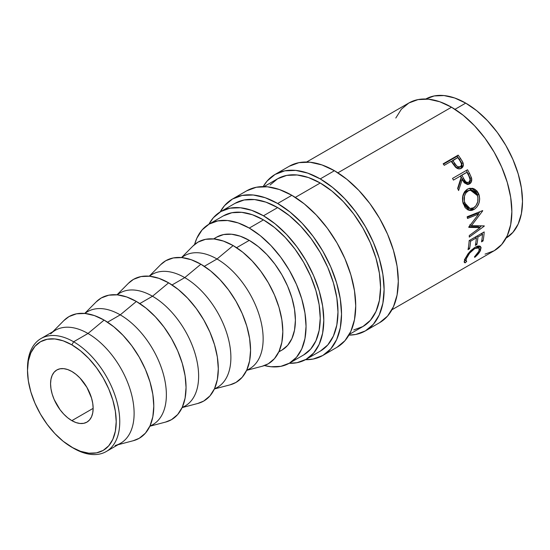 <?xml version="1.0" encoding="UTF-8"?>
<svg xmlns="http://www.w3.org/2000/svg" width="550" height="550" viewBox="0 0 550 550"><rect width="100%" height="100%" fill="white"/><g stroke="black" fill="none" stroke-linecap="round" stroke-linejoin="round"><path stroke-width="0.82" d="M27.507 369.449A65.237 37.661 60 0 1 41.009 338.546A65.237 37.661 60 0 1 73.631 341.777L71.858 344.85A62.727 36.218 60 0 1 116.208 421.671A62.727 36.218 60 0 1 71.858 447.281L73.631 448.305A65.237 37.661 -120 0 0 119.756 421.671A65.237 37.661 -120 0 0 73.631 341.777A65.237 37.661 60 0 1 116.249 399.266A65.237 37.661 60 0 1 106.246 451.536A65.237 37.661 60 0 1 73.631 448.305L63.202 441.299L54.883 433.586L47.211 424.421L40.494 414.178L34.973 403.226L30.876 392.006L28.353 380.944L27.5 370.459L28.353 360.958L30.876 352.804L34.973 346.321L40.494 341.743L47.211 339.254L54.883 338.951L63.202 340.835L71.858 344.85L80.506 350.831L88.832 358.545L96.498 367.709L103.221 377.96L108.735 388.905L112.833 400.125L115.356 411.187L116.208 421.671L115.356 431.172L112.833 439.326L108.735 445.809L103.221 450.388L96.498 452.877L88.832 453.186L80.506 451.296L71.858 447.281A62.727 36.218 60 0 1 27.5 370.459A62.727 36.218 60 0 1 71.858 344.85L73.631 341.777L87.986 333.486L73.631 341.777A65.237 37.661 -120 0 0 27.5 368.411L27.5 370.459M289.272 166.238A90.331 52.154 -120 0 1 334.434 170.713L346.899 179.327L358.875 190.438L369.923 203.631L379.596 218.391L387.544 234.156L393.442 250.312L397.079 266.248L398.303 281.339L397.079 295.02L393.442 306.756L387.544 316.099L379.596 322.692A90.331 52.154 -120 0 0 393.442 250.312A90.331 52.154 -120 0 0 334.434 170.713L320.244 178.908A90.331 52.154 60 0 1 379.252 258.507A90.331 52.154 60 0 1 365.406 330.887A90.331 52.154 60 0 1 348.927 335.115L355.726 334.469L365.406 330.887L373.347 324.294L379.252 314.951L382.882 303.215L384.113 289.534L382.882 274.436L379.252 258.507L373.347 242.351L365.406 226.586L355.726 211.826L344.685 198.633L332.702 187.522L320.244 178.908L334.434 170.713L321.977 164.938L309.994 162.216L298.952 162.656L289.272 166.238L275.076 174.433A90.331 52.154 60 0 1 320.244 178.908L307.78 173.133L295.797 170.411L284.756 170.851L275.076 174.433A90.331 52.154 60 0 0 263.175 186.594L267.135 181.026L275.076 174.433M246.689 190.822A90.331 52.154 -120 0 1 291.857 195.298L304.315 203.913L316.298 215.022L327.339 228.216L337.019 242.976L344.96 258.734L350.866 274.897L354.496 290.826L355.726 305.924L354.496 319.605L350.866 331.341L344.96 340.684L337.019 347.277A90.331 52.154 -120 0 0 350.866 274.897A90.331 52.154 -120 0 0 291.857 195.298L277.661 203.493A90.331 52.154 60 0 1 336.669 283.092A90.331 52.154 60 0 1 322.822 355.472A90.331 52.154 60 0 1 305.449 359.693L313.149 359.054L322.822 355.472L330.77 348.879L336.669 339.536L340.306 327.8L341.529 314.119L340.306 299.021L336.669 283.092L330.77 266.929L322.822 251.171L313.149 236.411L302.101 223.218L290.125 212.101L277.661 203.493L291.857 195.298L279.393 189.523L267.41 186.801L256.369 187.241L246.689 190.822L232.499 199.018A90.331 52.154 60 0 1 277.661 203.493L265.203 197.718L253.22 194.996L242.179 195.436L232.499 199.018A90.331 52.154 60 0 0 220.151 211.949L224.551 205.611L232.499 199.018M106.246 451.536L120.601 443.252A65.237 37.661 -120 0 0 130.604 390.974A65.237 37.661 -120 0 0 87.986 333.486A65.237 37.661 60 0 1 131.849 395.594A65.237 37.661 60 0 1 115.129 445.493M118.051 444.723L133.347 440.701A70.256 40.562 -120 0 0 151.353 386.966A70.256 40.562 -120 0 0 104.115 320.079L87.986 333.486L104.115 320.079L94.421 315.583L85.099 313.472L76.512 313.809L68.984 316.601L63.862 320.581M149.772 426.408L152.859 424.627A65.237 37.661 -120 0 0 162.862 372.35A65.237 37.661 -120 0 0 120.244 314.861L107.546 322.197L120.244 314.861A65.237 37.661 60 0 1 163.577 374.894A65.237 37.661 60 0 1 149.944 426.03M150.308 426.099L165.605 422.077A70.256 40.562 -120 0 0 183.611 368.342A70.256 40.562 -120 0 0 136.373 301.455L120.244 314.861L136.373 301.455L126.679 296.959L117.363 294.848L108.769 295.185L101.241 297.976L96.119 301.957M182.029 407.784L185.116 406.003A65.237 37.661 -120 0 0 195.119 353.726A65.237 37.661 -120 0 0 152.501 296.244L139.803 303.572L152.501 296.244A65.237 37.661 60 0 1 195.834 356.269A65.237 37.661 60 0 1 182.201 407.406M182.566 407.474L197.863 403.453A70.256 40.562 -120 0 0 215.868 349.718A70.256 40.562 -120 0 0 168.63 282.831L152.501 296.244L168.63 282.831L158.936 278.341L149.621 276.224L141.027 276.567L133.499 279.352L128.377 283.332M214.287 389.166L217.374 387.379A65.237 37.661 -120 0 0 227.377 335.101A65.237 37.661 -120 0 0 184.759 277.619L172.061 284.948L184.759 277.619A65.237 37.661 60 0 1 228.092 337.645A65.237 37.661 60 0 1 214.459 388.781M214.823 388.85L230.12 384.828A70.256 40.562 -120 0 0 248.126 331.093A70.256 40.562 -120 0 0 200.887 264.206L184.759 277.619L200.887 264.206L191.194 259.717L181.878 257.599L173.284 257.943L165.763 260.728L160.634 264.708M246.544 370.542L249.631 368.754A65.237 37.661 -120 0 0 259.634 316.477A65.237 37.661 -120 0 0 217.016 258.995L204.318 266.324L217.016 258.995A65.237 37.661 60 0 1 260.349 319.021A65.237 37.661 60 0 1 246.716 370.157M247.081 370.226L262.377 366.204A70.256 40.562 -120 0 0 280.383 312.469A70.256 40.562 -120 0 0 233.145 245.582L217.016 258.995L233.145 245.582L223.451 241.093L214.136 238.975L205.549 239.319L198.021 242.103L192.892 246.084M278.802 351.918L281.889 350.13A65.237 37.661 -120 0 0 291.892 297.853A65.237 37.661 -120 0 0 249.274 240.371L236.576 247.699L249.274 240.371L240.274 236.197L231.619 234.231L223.644 234.548L216.659 237.139L213.978 238.961M223.321 215.903A80.293 46.358 -120 0 1 263.471 219.883L274.546 227.535L285.196 237.414L295.013 249.143L303.614 262.261L310.674 276.272L315.92 290.634L319.151 304.796L320.244 318.216L319.151 330.378L315.92 340.808L310.674 349.113L303.614 354.97A80.293 46.358 -120 0 0 315.92 290.634A80.293 46.358 -120 0 0 263.471 219.883L249.274 228.078A80.293 46.358 60 0 1 301.73 298.829A80.293 46.358 60 0 1 289.417 363.165A80.293 46.358 60 0 1 264.44 365.564L270.999 366.747L280.816 366.355L289.417 363.165L296.478 357.308L301.73 349.002L304.954 338.573L306.048 326.411L304.954 312.991L301.73 298.829L296.478 284.467L289.417 270.456L280.816 257.338L270.999 245.609L260.349 235.73L249.274 228.078L263.471 219.883L252.395 214.748L241.739 212.327L231.928 212.719L223.321 215.903L209.131 224.097A80.293 46.358 60 0 1 249.274 228.078L238.198 222.942L227.549 220.522L217.731 220.914L209.131 224.097A80.293 46.358 60 0 0 194.562 244.537L196.824 238.26L202.07 229.955L209.131 224.097M506.096 238.074A80.293 46.358 -120 0 0 518.121 173.662A80.293 46.358 -120 0 0 465.726 103.111L454.981 109.312L465.726 103.111L454.651 97.976L444.001 95.556L434.184 95.948L425.583 99.131M71.858 420.647A30.112 17.387 60 0 1 52.188 394.116A30.112 17.387 60 0 1 56.801 369.992A30.112 17.387 60 0 1 71.858 371.484A30.112 17.387 60 0 1 91.527 398.014A30.112 17.387 60 0 1 86.907 422.139A30.112 17.387 60 0 1 71.858 420.647L93.142 408.361L71.858 420.647L76.01 422.579L80.004 423.479L83.683 423.335L86.907 422.139L89.554 419.946L91.527 416.831L92.737 412.919L93.142 408.361L92.737 403.329L91.527 398.014L86.907 387.372L80.004 378.056L76.01 374.351L71.858 371.484L67.698 369.559L63.711 368.651L60.026 368.796L56.801 369.992L54.154 372.185L52.188 375.299L50.971 379.211L50.566 383.776L50.971 388.809L52.188 394.116L54.154 399.506L60.026 409.681L63.711 414.074L67.698 417.78L71.858 420.647M235.008 203.363L244.145 199.98L254.574 199.567L265.891 202.132L277.661 207.591L289.431 215.724L300.747 226.222L311.176 238.679L320.313 252.615L327.821 267.506L333.389 282.762L336.827 297.811L337.982 312.07L336.827 324.988L333.389 336.077L327.821 344.898L320.313 351.127A85.312 49.252 -120 0 0 333.389 282.762A85.312 49.252 -120 0 0 277.661 207.591L263.471 215.786A85.312 49.252 60 0 1 319.199 290.957A85.312 49.252 60 0 1 306.123 359.322A85.312 49.252 60 0 1 289.197 363.296L296.979 362.704L306.123 359.322L313.624 353.093L319.199 344.272L322.63 333.183L323.792 320.265L322.63 306.006L319.199 290.957L313.624 275.701L306.123 260.81L296.979 246.874L286.55 234.417L275.234 223.919L263.471 215.786L277.661 207.591A85.312 49.252 -120 0 0 235.008 203.363L220.811 211.558A85.312 49.252 60 0 1 263.471 215.786L251.701 210.327L240.384 207.756L229.955 208.175L220.811 211.558A85.312 49.252 60 0 0 208.911 224.228L213.311 217.786L220.811 211.558M353.753 329.924L362.897 326.542A85.312 49.252 -120 0 0 375.973 258.184A85.312 49.252 -120 0 0 320.244 183.006L295.309 197.402L320.244 183.006A85.312 49.252 -120 0 0 277.585 178.784L270.084 185.006M485.045 254.127L494.189 250.738A85.312 49.252 -120 0 0 507.265 182.38A85.312 49.252 -120 0 0 451.529 107.209L337.893 172.817L451.529 107.209A85.312 49.252 -120 0 0 408.877 102.981L401.376 109.203L395.801 118.03M461.491 162.786L459.477 159.514A82.802 47.802 -120 0 0 457.16 156.241A82.802 47.802 60 0 1 459.477 159.514L460.556 158.51L459.477 159.514L461.835 163.549L462.99 162.656L460.556 158.51A85.312 49.252 -120 0 0 458.171 155.134L457.16 156.241L443.417 164.175L457.16 156.241L458.171 155.134L443.149 163.804L458.171 155.134A85.312 49.252 60 0 1 460.556 158.51L462.474 161.569L463.375 164.361L462.474 167.365L460.962 168.499L458.281 168.788L456.692 168.094L452.045 162.573A85.312 49.252 -120 0 0 451.186 161.336L444.249 165.337A85.312 49.252 -120 0 0 443.149 163.804A85.312 49.252 -120 0 1 444.249 165.337L451.186 161.336A85.312 49.252 -120 0 1 452.045 162.573L455.283 166.911C457.284 168.933 459.298 169.4 461.326 168.307L461.546 168.169M467.548 184.511L469.776 182.462L470.339 180.118L469.893 177.657L468.222 174.054A82.802 47.802 -120 0 0 466.283 170.472A82.802 47.802 60 0 1 468.222 174.054L469.562 173.484A85.312 49.252 -120 0 0 467.541 169.751L452.519 178.42L467.541 169.751A85.312 49.252 60 0 1 469.562 173.484L471.632 178.358L471.151 182.263L469.494 183.941L467.418 184.484L464.344 182.861L462.192 179.541L458.597 190.541A85.312 49.252 -120 0 0 457.634 188.416L461.106 177.451A85.312 49.252 -120 0 0 460.371 176.089L453.441 180.091A85.312 49.252 -120 0 0 452.519 178.42A85.312 49.252 -120 0 1 453.441 180.091L460.371 176.089A85.312 49.252 -120 0 1 461.106 177.451L457.634 188.416A85.312 49.252 -120 0 1 458.597 190.541L462.192 179.541L468.366 184.394L469.494 183.941C471.467 182.676 472.141 180.654 471.515 177.891L469.562 173.484L468.222 174.054L470.112 178.331L471.515 177.891L470.112 178.331C470.697 181.019 470.009 182.999 468.036 184.271L469.494 183.941L467.61 184.484M478.658 193.683L479.703 198.935L478.926 203.259L476.912 206.986L474.794 208.986L472.443 210.196L470.834 210.512L467.713 209.798L465.066 207.522L462.749 201.877L462.956 195.422L464.599 191.702L468.112 188.801L472.395 188.299L474.1 188.836L477.077 191.111L478.658 193.683M480.047 227.624L468.813 227.377A85.312 49.252 -120 0 0 468.772 227.006L478.658 214.019L467.5 218.474A85.312 49.252 -120 0 0 467.156 216.762L482.666 210.588A85.312 49.252 60 0 1 482.714 210.829L471.487 225.624L484.275 225.899A85.312 49.252 60 0 1 484.282 226.126L469.267 237.105A85.312 49.252 -120 0 0 469.274 235.544L480.047 227.624L478.273 226.676L469.061 226.641L478.273 226.676L480.047 227.624L469.274 235.544A85.312 49.252 -120 0 1 469.267 237.105L484.282 226.126L483.862 225.892L484.282 226.126A85.312 49.252 -120 0 0 484.275 225.899L471.487 225.624L469.728 224.867L471.487 225.624L482.714 210.829L482.343 210.719L482.714 210.829A85.312 49.252 -120 0 0 482.666 210.588L467.156 216.762A85.312 49.252 -120 0 1 467.5 218.474L478.658 214.019L468.772 227.006A85.312 49.252 -120 0 1 468.813 227.377L480.047 227.624M469.157 240.597L484.179 231.921A85.312 49.252 60 0 1 483.051 240.962L481.511 241.856A85.312 49.252 -120 0 0 482.536 234.307L477.916 236.974A85.312 49.252 60 0 1 476.884 244.523L475.344 245.41A85.312 49.252 -120 0 0 476.369 237.868L470.594 241.202A85.312 49.252 60 0 1 469.569 248.744L468.029 249.638A85.312 49.252 -120 0 0 469.157 240.597A85.312 49.252 -120 0 1 468.029 249.638L469.569 248.744A85.312 49.252 -120 0 0 470.594 241.202L476.369 237.868L475.228 237.091L476.369 237.868A85.312 49.252 -120 0 1 475.344 245.41L476.884 244.523A85.312 49.252 -120 0 0 477.916 236.974L482.536 234.307L481.388 233.53L482.536 234.307A85.312 49.252 -120 0 1 481.511 241.856L483.051 240.962L481.848 239.986L483.051 240.962A85.312 49.252 -120 0 0 484.179 231.921L469.157 240.597M475.777 256.458L474.774 257.338L474.402 256.946L478.376 252.409L479.504 249.019L478.83 247.782L478.108 247.534L474.774 248.559L469.631 253.124L466.111 259.057L465.85 260.556L466.703 261.394L465.272 262.817L464.496 262.611L464.172 261.931L464.812 259.318L467.851 254.018L470.772 250.628L475.207 247.177L478.129 245.988L480.226 246.235L481.126 247.741L479.724 251.886L475.777 256.458M505.869 238.198L512.93 232.341L518.176 224.036L521.407 213.606L522.5 201.444L521.407 188.024L518.176 173.862L512.93 159.5L505.869 145.489L497.269 132.371L487.451 120.642L476.802 110.763L465.726 103.111A80.293 46.358 -120 0 0 425.803 99.007M391.937 309.774L494.189 250.738L501.689 244.516L507.265 235.696L510.696 224.606L511.857 211.688L510.696 197.429L507.265 182.38L501.689 167.118L494.189 152.233L485.045 138.297L474.616 125.833L463.299 115.342L451.529 107.209L439.766 101.75L428.45 99.179L418.021 99.598L408.877 102.981L306.625 162.016M278.974 351.539L281.896 350.13L287.629 345.373L291.892 338.621L294.518 330.144L295.405 320.265L294.518 309.361L291.892 297.853L287.629 286.186L281.896 274.801L274.904 264.144L266.929 254.616L258.273 246.586L249.274 240.371A65.237 37.661 -120 0 0 216.659 237.139L213.565 238.92M262.261 366.231L268.269 363.791L274.45 358.662L279.043 351.395L281.868 342.265L282.824 331.629L281.868 319.887L279.043 307.491L274.45 294.924L268.269 282.666L260.741 271.184L252.154 260.927L242.839 252.278L233.145 245.582A70.256 40.562 -120 0 0 192.981 246.001L181.844 257.235M181.72 257.586A65.237 37.661 60 0 1 217.016 258.995A65.237 37.661 -120 0 0 184.401 255.764L181.308 257.544M230.003 384.856L236.012 382.415L242.192 377.286L246.785 370.019L249.611 360.889L250.566 350.254L249.611 338.511L246.785 326.116L242.192 313.548L236.012 301.29L228.484 289.809L219.897 279.551L210.581 270.903L200.887 264.206A70.256 40.562 -120 0 0 160.724 264.626L149.586 275.859M149.463 276.21A65.237 37.661 60 0 1 184.759 277.619A65.237 37.661 -120 0 0 152.137 274.388L149.05 276.169M197.746 403.48L203.754 401.039L209.935 395.911L214.528 388.644L217.353 379.514L218.309 368.878L217.353 357.136L214.528 344.74L209.935 332.173L203.754 319.914L196.226 308.433L187.639 298.176L178.324 289.527L168.63 282.831A70.256 40.562 -120 0 0 128.466 283.25L117.329 294.484M117.205 294.834A65.237 37.661 60 0 1 152.501 296.244A65.237 37.661 -120 0 0 119.879 293.012L116.792 294.793M165.488 422.104L171.497 419.657L177.678 414.535L182.27 407.268L185.096 398.138L186.051 387.496L185.096 375.76L182.27 363.364L177.678 350.797L171.497 338.539L163.969 327.058L155.382 316.8L146.059 308.151L136.373 301.455A70.256 40.562 -120 0 0 96.209 301.874L85.071 313.108M84.948 313.452A65.237 37.661 60 0 1 120.244 314.861A65.237 37.661 -120 0 0 87.622 311.637L84.535 313.418M133.231 440.729L139.239 438.281L145.42 433.159L150.006 425.893L152.838 416.763L153.794 406.12L152.838 394.377L150.006 381.989L145.42 369.421L139.239 357.163L131.711 345.682L123.124 335.424L113.802 326.776L104.115 320.079A70.256 40.562 -120 0 0 63.951 320.492L52.814 331.732M50.689 333.877A65.237 37.661 60 0 1 87.986 333.486A65.237 37.661 -120 0 0 55.364 330.254L41.009 338.546M479.098 250.999L474.402 256.946L474.774 257.338C477.675 254.877 479.621 252.491 480.611 250.181L480.542 246.469L475.207 247.177L469.377 252.127L464.812 259.318L464.399 262.522L465.272 262.817L466.703 261.394L466.077 261.099L466.352 258.418C467.933 254.636 470.738 251.35 474.774 248.559L479.016 247.919L479.098 250.999M479.016 247.926L477.187 246.242M474.038 247.906L474.774 248.559L474.038 247.906M465.596 257.634L466.352 258.418L465.596 257.634M464.901 259.786L464.475 260.205L464.901 259.786M464.166 261.518L465.272 262.817L464.166 261.518M478.954 248.49L479.414 245.953L479.126 248.036M479.504 249.054L480.611 250.181L479.504 249.054M474.43 256.926L474.774 257.338L474.43 256.926M477.132 246.208L477.833 247.514M476.768 236.204L477.916 236.974L476.768 236.204M476.08 236.596A82.802 47.802 60 0 1 475.977 237.6A82.802 47.802 -120 0 0 476.08 236.596M475.688 243.54L476.884 244.523L475.688 243.54M469.446 240.426L470.594 241.202L469.446 240.426M468.366 247.768L469.569 248.744L468.366 247.768M482.24 233.042A82.802 47.802 60 0 1 482.144 234.039A82.802 47.802 -120 0 0 482.24 233.042M476.926 213.469L478.658 214.019L476.926 213.469L467.28 217.367L476.926 213.469M481.525 225.864L479.504 227.336L481.525 225.864M479.957 211.667L478.273 213.895L479.957 211.667M474.024 209.481L472.333 209.117L468.593 210.183L472.333 209.117L474.024 209.481C478.878 206.119 480.542 201.183 479.022 194.666L475.386 189.571L470.002 188.251L467.314 189.207C462.846 192.589 461.505 197.505 463.286 203.933L469.494 210.423L474.024 209.481M469.308 188.389L477.414 194.597L479.022 194.666L477.414 194.597L478.039 199.272L477.414 194.597L475.509 191.166L472.567 188.987L469.143 188.396M475.784 205.893L472.333 209.117L475.248 206.614M467.974 208.168L464.619 205.776L463.189 202.909L462.578 199.561L462.962 196.137L464.296 193.139L466.517 191.118L469.226 190.279M470.374 190.142L466.517 191.118C462.894 193.875 461.787 197.808 463.189 202.909L464.798 202.978C463.341 197.725 464.42 193.71 468.036 190.933L470.367 190.142L477.51 195.635C478.768 200.936 477.469 204.978 473.612 207.762L470.016 208.512L464.798 202.978L463.189 202.909L468.263 208.223L470.016 208.519M460.831 180.063L462.192 179.541L460.831 180.063L457.841 188.877L460.831 180.063M467.596 182.38L467.28 182.6C465.08 183.191 463.437 182.05 462.344 179.176L460.604 175.828L465.616 172.934L460.604 175.828L462.344 179.176L463.705 178.647L462.344 179.176L464.337 182.181L465.795 182.889M468.71 182.222C466.476 182.765 464.805 181.576 463.705 178.647L465.747 181.748L467.225 182.497L468.71 182.222L469.741 181.032L470.023 179.3L468.772 175.828C470.422 178.393 470.401 180.524 468.71 182.222L468.091 182.476M463.705 178.647L461.918 175.196L460.604 175.828L466.922 172.308L461.918 175.196L463.705 178.647M468.772 175.828A85.312 49.252 -120 0 0 466.922 172.308A85.312 49.252 -120 0 1 468.772 175.828M461.326 168.307C463.265 167.138 463.822 165.254 462.99 162.656L461.835 163.549L460.893 168.534M461.835 163.549L462 166.815L460.721 168.678M459.449 167.31L457.621 167.846L456.033 167.234L451.688 161.507L453.688 164.478C455.063 167.124 456.885 168.142 459.14 167.523L460.329 166.684C458.054 167.31 456.211 166.251 454.788 163.508L453.688 164.478L454.788 163.508L452.726 160.449L451.688 161.507L457.731 157.554L452.726 160.449L456.493 165.743L457.985 166.794L460.329 166.684L459.484 167.276M459.924 160.738A85.312 49.252 -120 0 0 457.731 157.554A85.312 49.252 -120 0 1 459.924 160.738C461.835 163.096 461.973 165.076 460.329 166.684L461.306 165.564L461.491 163.948L459.924 160.738M468.676 190.603L465.822 192.974L464.509 196.027L464.365 201.293L466.263 205.934L468.387 207.934L470.965 208.581L473.612 207.762L475.929 205.707L477.73 201.781L477.916 197.333L476.843 194.074L474.822 191.599L472.182 190.259L468.676 190.603M349.353 334.359L362.897 326.542L370.397 320.32L375.973 311.493L379.404 300.41L380.566 287.485L379.404 273.233L375.973 258.184L370.397 242.921L362.897 228.037L353.753 214.094L343.324 201.637L332.007 191.139L320.244 183.006L308.474 177.547L297.158 174.983L286.729 175.395L277.585 178.784L264.048 186.601M379.596 322.692L365.406 330.887M337.019 347.277L322.822 355.472M303.614 354.97L289.417 363.165M320.313 351.127L306.123 359.322M464.441 259.27L466.077 261.099M468.16 182.449L466.716 182.834M460.529 166.547L459.353 167.379"/></g></svg>
